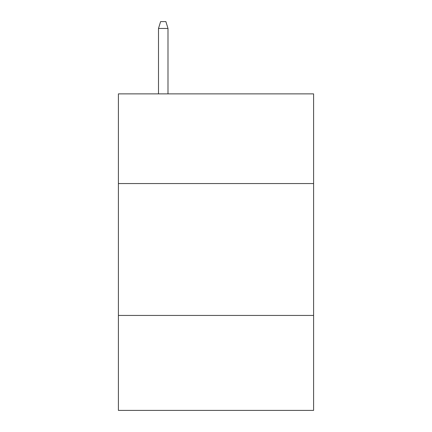 <?xml version="1.0" encoding="UTF-8"?>
<svg xmlns="http://www.w3.org/2000/svg" width="432" height="432" viewBox="0 0 432 432"><rect width="100%" height="100%" fill="white"/><g stroke="black" fill="none" stroke-linecap="round" stroke-linejoin="round"><path stroke-width="0.65" d="M313.594 183.557L313.594 93.874L118.406 93.874L118.406 183.557L313.594 183.557L313.594 410.4L118.406 410.4L118.406 183.557M313.594 315.441L118.406 315.441M167.994 93.874L167.994 28.458L158.495 28.458L158.495 93.874M158.495 28.458L160.607 21.6L165.883 21.6L167.994 28.458"/></g></svg>
